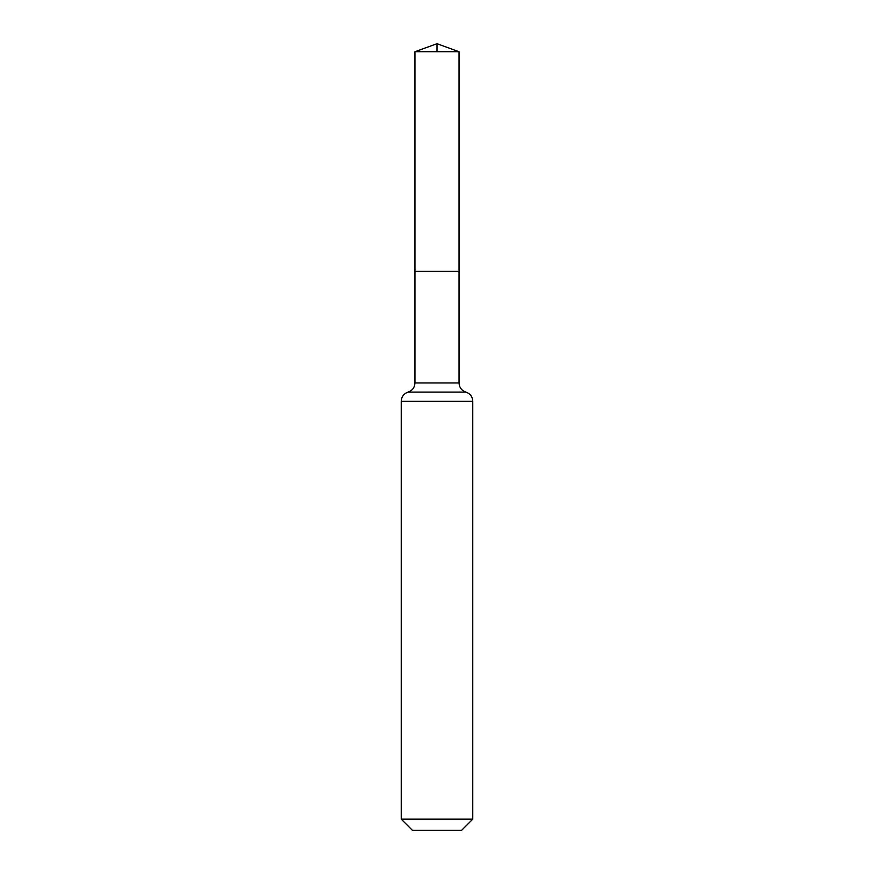 <?xml version="1.0" encoding="UTF-8"?>
<svg xmlns="http://www.w3.org/2000/svg" width="874" height="874" viewBox="0 0 874 874"><rect width="100%" height="100%" fill="white"/><g stroke="black" fill="none" stroke-linecap="round" stroke-linejoin="round"><path stroke-width="1.31" d="M414.953 382.943L414.953 271.333L459.047 271.333L414.953 271.333L414.953 51.73L459.047 51.73L459.047 382.943L414.953 382.943C414.691 387.51 412.408 390.558 408.103 392.098L465.897 392.098C461.592 390.558 459.309 387.51 459.047 382.943M401.242 819.156L472.758 819.156L461.614 830.3L412.386 830.3L401.242 819.156L401.242 401.242C401.505 396.687 403.788 393.628 408.103 392.098M414.953 51.73L437 43.7L459.047 51.73M437 51.73L437 43.7L414.953 51.73L414.953 271.333M401.242 401.242L472.758 401.242C472.495 396.687 470.212 393.628 465.897 392.098M472.758 819.156L472.758 401.242"/></g></svg>
